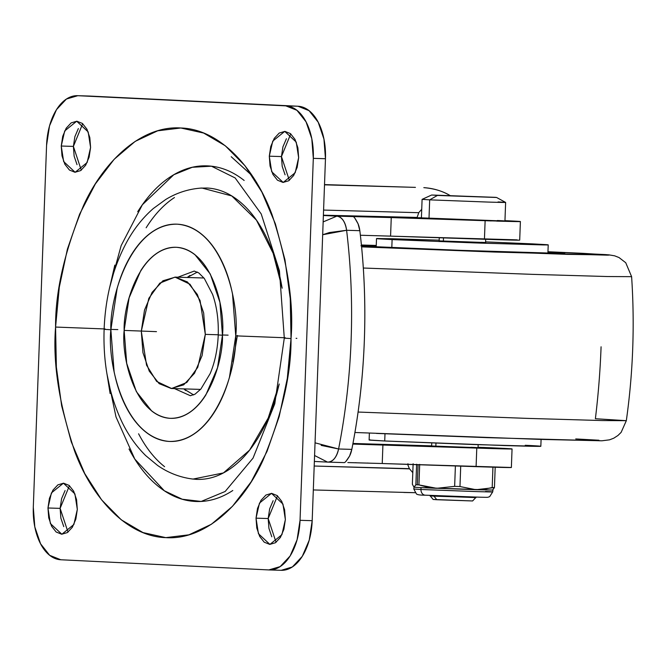 <?xml version="1.0" encoding="UTF-8"?>
<svg xmlns="http://www.w3.org/2000/svg" width="666" height="666" viewBox="0 0 666 666"><rect width="100%" height="100%" fill="white"/><g stroke="black" fill="none" stroke-linecap="round" stroke-linejoin="round"><path stroke-width="1" d="M473.526 196.545L454.537 195.962L475.632 196.678M433.341 499.475L436.746 499.716L434.024 496.153L430.02 495.862L475.982 497.602M435.855 446.262L435.964 443.156L435.855 446.262M485.689 239.302L485.564 242.582L481.352 242.316C488.736 242.657 486.854 242.674 475.699 242.382L443.373 241.15L443.498 237.895L443.373 241.15L439.502 240.859M431.551 195.055L422.102 199.359L429.678 199.85L422.094 199.359L421.411 217.924L429.004 218.406L429.678 199.85L437.445 195.438L431.959 195.03L495.737 197.352L432.034 195.03L496.262 197.469L437.445 195.438L429.678 199.85L487.87 202.064C512.837 202.822 506.435 202.322 498.043 201.94L505.627 202.422L504.945 220.987M498.043 201.94C506.435 202.322 512.837 202.822 487.87 202.064L429.678 199.85L429.004 218.406L487.187 220.629C512.154 221.387 505.752 220.887 497.36 220.504M422.036 217.882L504.32 221.029M433.458 499.475L472.311 500.957M472.003 497.319L434.024 496.153L436.746 499.716L472.385 500.957M454.537 195.962L452.447 195.837M478.038 447.694L431.635 445.995L471.553 447.594C479.961 447.777 479.753 447.677 470.937 447.294L478.046 447.702M478.063 447.286L494.988 447.968A55.728 0.475 -177.9 0 1 512.046 448.942A55.728 0.475 -177.9 0 1 476.781 448.085L476.098 466.65A55.728 0.475 2.1 0 0 476.556 466.666L497.161 467.299A55.728 0.475 2.1 0 0 511.338 467.515M491.317 220.929L485.581 220.712A55.728 0.475 -177.9 0 1 485.123 220.696L484.44 239.26A55.728 0.475 2.1 0 0 519.696 240.118M389.793 236.105L484.44 239.26L485.123 220.696L391.258 217.574L485.123 220.696A55.728 0.475 2.1 0 0 485.581 220.712L517.074 221.587L504.961 220.646A55.728 0.475 -177.9 0 1 520.354 221.562A55.728 0.475 -177.9 0 1 506.177 221.345L496.67 221.12M314.36 461.455L327.522 462.096L314.585 455.502L327.522 462.096L344.23 462.612L327.913 462.112A18.573 10.681 91.8 0 0 338.586 448.984L351.815 449.392C358.808 413.886 362.987 377.572 364.344 340.451C365.709 303.33 364.202 266.741 359.831 230.686L358.092 223.859L354.986 218.398M517.149 239.868L390.576 236.13L391.258 217.574L336.821 216.15L323.143 221.911L336.821 216.15L323.385 215.493L336.821 216.15A18.573 10.681 91.8 0 1 346.603 230.278A411.08 236.372 91.8 0 1 338.586 448.984L315.043 442.823M313.32 489.951L415.001 492.69M409.482 468.864L314.194 466.025L409.39 468.673L407.942 465.118L409.39 468.673L412.795 472.669M407.95 463.752L407.942 465.118L407.95 463.752M416.966 217.799L418.781 212.704L323.584 210.065L418.781 212.704L416.966 217.799L323.393 215.201L416.783 217.407M381.46 463.494L347.827 462.562M355.502 462.72L356.243 462.737M367.324 463.053L368.09 463.07M482.8 447.435A348.293 2.98 -177.9 0 1 490.684 447.777A55.728 0.475 -177.9 0 1 494.988 447.968L510.988 448.992L476.781 448.085L476.098 466.65L382.234 463.528L511.33 467.482M495.537 467.249L496.57 467.282M407.575 187.146L324.509 184.84L407.575 187.146M421.728 209.291L418.931 212.429M449.991 195.488L449.75 195.346C442.582 191.084 433.941 188.511 423.826 187.645C433.266 188.278 441.908 190.851 449.75 195.346L449.991 195.488M363.844 235.331L364.577 235.348M375.666 235.664L376.432 235.681M352.955 443.456L431.643 445.862M476.781 448.085L352.838 444.08L476.781 448.085M481.235 466.808L497.161 467.299M477.372 466.691L476.556 466.666M346.087 461.13L349.583 456.027L351.815 449.392A411.08 236.372 -88.2 0 0 359.831 230.686L346.603 230.278L359.831 230.686A18.573 10.681 -88.2 0 0 358.092 223.859M349.583 456.027A18.573 10.681 -88.2 0 0 351.815 449.392L338.586 448.984A411.08 236.372 -88.2 0 0 346.603 230.278L329.404 232.551L322.677 234.74L346.603 230.278C345.221 221.695 341.958 216.983 336.821 216.15L391.258 217.574L390.576 236.13L360.373 235.248M328.022 462.112L344.205 462.612C345.055 462.695 346.795 460.597 349.425 456.318M382.234 463.528L382.917 444.963L382.234 463.528M415.001 492.698L403.812 492.465M353.23 216.617L353.221 216.658C354.012 216.7 355.586 218.997 357.958 223.543M421.42 217.749L416.858 217.732M321.162 445.387L338.586 448.984C336.58 457.409 332.983 461.779 327.805 462.104L327.522 462.096M175.066 277.114L203.613 277.988M190.384 395.721L174.509 388.603L190.384 395.721L195.055 394.164L200.907 389.002L210.131 373.634C214.902 362.379 217.607 349.483 218.24 334.948L222.461 335.214L218.24 334.948C218.681 319.88 216.8 306.377 212.596 294.414L204.296 278.413L198.768 272.91L194.206 271.07L177.922 277.198L194.206 271.07M156.477 331.643L124.151 330.411C121.262 355.328 133.833 415.384 170.171 418.323C206.593 418.939 223.518 360.323 222.461 335.214L219.913 302.306L210.281 274.042L195.013 254.728C189.152 250.091 182.959 247.619 176.44 247.302C169.922 246.978 163.57 248.843 157.392 252.889C151.215 256.934 145.671 262.854 140.767 270.646L129.096 297.869L124.151 330.411L126.698 363.32L136.33 391.583L151.598 410.897C157.459 415.534 163.653 418.007 170.171 418.323C176.69 418.648 183.033 416.783 189.219 412.737C195.396 408.691 200.941 402.772 205.844 394.98L217.516 367.757L222.461 335.214C225.349 310.298 212.779 250.241 176.44 247.302C140.018 246.686 123.093 305.303 124.151 330.411L156.477 331.643M222.469 334.99L228.105 335.148L222.469 334.99M109.69 287.362L121.162 245.596L142.374 204.753L173.809 174.717L192.308 167.274L211.447 166.2L235.148 177.947L261.23 213.961L279.454 270.821L284.29 338.137L291.034 338.569C293.914 303.047 287.562 261.696 271.994 214.527C255.544 169.655 220.812 129.129 180.819 127.989C140.884 125.225 103.305 162.213 83.625 205.319C64.66 250.799 55.311 291.383 55.578 327.056L56.369 367.124L61.663 405.877L71.245 441.824L84.748 473.576L101.657 499.916L121.312 519.846L142.974 532.575L165.792 537.637L188.911 534.823L211.422 524.25L232.467 506.31L251.24 481.709L267.024 451.39L279.204 416.508L287.304 378.413L291.034 338.569L290.243 298.501L284.948 259.748L275.366 223.801L261.863 192.049L244.955 165.709L225.299 145.787L203.638 133.05L180.819 127.989L157.7 130.802L135.19 141.383L114.144 159.316L95.371 183.916L79.587 214.236L67.408 249.117L59.299 287.213L55.578 327.056L105.128 328.962L55.578 327.056C52.697 362.579 59.049 403.929 74.617 451.107C91.067 495.97 125.799 536.496 165.792 537.637C205.727 540.401 243.306 503.413 262.987 460.314C281.951 414.826 291.3 374.242 291.034 338.569L284.29 338.137L274.775 403.821L253.047 458.108L225.166 491.475L201.174 501.448L182.268 499.242L164.344 490.784L134.79 459.065L116.009 416.941L107.026 374.284M296.861 338.361L296.079 338.336M282.159 288.203L273.16 253.321L256.452 220.13L231.76 195.937L201.915 188.028C188.944 188.853 176.873 192.682 165.701 199.509L153.355 208.491C143.107 217.424 134.432 228.263 127.323 241.009C113.145 266.924 105.411 296.362 104.121 329.329L110.864 329.762C109.524 297.86 131.019 223.401 177.289 224.184C223.451 227.922 239.419 304.212 235.747 335.864L229.47 377.206C225.816 390.359 220.871 401.889 214.643 411.788C208.416 421.686 201.373 429.204 193.523 434.34C185.672 439.485 177.606 441.849 169.322 441.441C161.039 441.042 153.18 437.895 145.729 432.009C138.287 426.123 131.818 417.94 126.34 407.467C120.854 396.994 116.775 385.031 114.094 371.561L110.864 329.762L117.141 288.42C120.796 275.266 125.741 263.744 131.968 253.838C138.195 243.939 145.238 236.422 153.088 231.285C160.939 226.14 169.006 223.776 177.289 224.184C185.573 224.584 193.431 227.73 200.882 233.616C208.325 239.502 214.793 247.685 220.271 258.158C225.757 268.631 229.837 280.594 232.517 294.064L235.747 335.864L285.298 337.77L235.747 335.864C237.088 367.765 215.593 442.224 169.322 441.441C123.16 437.704 107.193 361.413 110.864 329.762L104.121 329.329C102.972 363.303 108.866 394.072 121.786 421.628C128.097 434.79 136.097 446.137 145.779 455.677L157.551 465.409C168.282 472.902 180.103 477.464 192.998 479.079L223.435 472.927L249.567 450.158L268.19 418.073L279.22 383.999M110.881 329.395L117.84 329.587L110.881 329.395M197.411 272.061L187.196 277.489L189.976 275.441M277.489 495.829L268.182 518.539L256.027 518.165L259.482 503.08L271.478 493.356L282.958 504.054L285.364 519.597L281.909 534.69L269.913 544.413L258.433 533.707L256.027 518.165L268.182 518.539L268.939 528.363L271.811 536.796M69.431 485.656L60.123 508.366L47.969 507.992L51.424 492.907L63.42 483.183L74.908 493.881L77.314 509.432L73.859 524.517L61.863 534.24L50.375 523.543L47.969 507.992L60.123 508.366L60.881 518.19L63.761 526.623M82.701 123.693L73.393 146.403L61.247 146.029L64.702 130.944L76.698 121.212L88.178 131.918L90.584 147.461L87.129 162.546L75.133 172.278L63.653 161.572L61.247 146.029L73.393 146.403L74.151 156.219L77.031 164.66M290.759 133.858L281.452 156.568L269.297 156.194L272.752 141.109L284.748 131.385L296.237 142.083L298.643 157.634L295.188 172.719L283.192 182.442L271.703 171.745L269.297 156.194L281.452 156.568L282.209 166.392L285.09 174.825M280.977 570.304A51.082 29.371 -88.2 0 0 312.188 520.687L325.466 158.724A51.082 29.371 -88.2 0 0 297.993 106.235L89.935 96.071L297.993 106.235L309.082 110.673L318.19 122.203L323.942 139.077L325.466 158.724L312.188 520.687L309.24 540.118L302.272 556.368L292.349 566.966L281.235 570.312M286.413 138.728L282.925 146.853L281.452 156.568L289.335 180.336M78.355 128.563L74.867 136.688L73.393 146.403L81.277 170.171M65.085 490.534L61.597 498.651L60.123 508.366L68.007 532.142M273.135 500.699L269.655 508.824L268.182 518.539L276.065 542.307M60.773 559.756A51.082 29.371 91.8 0 1 33.3 507.276L46.57 145.313A51.082 29.371 91.8 0 1 77.789 95.696L285.839 105.869A51.082 29.371 91.8 0 1 313.311 158.35L300.041 520.312A51.082 29.371 91.8 0 1 268.823 569.93L60.773 559.756L49.684 555.327L40.568 543.797L34.815 526.923L33.3 507.276L46.57 145.313L49.525 125.882L56.493 109.632L66.417 99.034L77.789 95.696L297.993 106.235L285.839 105.869L296.928 110.298L306.044 121.836L311.796 138.703L313.311 158.35L325.466 158.724L313.311 158.35L300.041 520.312L312.188 520.687L300.041 520.312L297.086 539.743L290.118 555.993L280.195 566.591L268.823 569.93L60.773 559.756M285.364 519.597L284.607 509.781L281.735 501.34L277.173 495.579L271.636 493.356L265.95 495.029L260.989 500.324L257.501 508.449L256.027 518.165L256.785 527.988L259.665 536.421L264.219 542.191L269.763 544.405L275.449 542.74L280.411 537.437L283.891 529.312L285.364 519.597M77.314 509.432L76.557 499.608L73.676 491.175L69.122 485.406L63.578 483.191L57.892 484.856L52.93 490.159L49.442 498.285L47.969 507.992L48.726 517.815L51.607 526.257L56.16 532.017L61.705 534.232L67.391 532.567L72.353 527.264L75.841 519.139L77.314 509.432M90.584 147.461L89.827 137.637L86.946 129.204L82.393 123.435L76.848 121.22L71.162 122.885L66.2 128.188L62.721 136.314L61.247 146.029L62.005 155.852L64.877 164.286L69.439 170.046L74.975 172.269L80.661 170.596L85.623 165.301L89.111 157.176L90.584 147.461M298.643 157.634L297.885 147.81L295.005 139.377L290.451 133.608L284.906 131.393L279.22 133.058L274.259 138.362L270.771 146.487L269.297 156.194L270.055 166.017L272.935 174.45L277.489 180.22L283.033 182.434L288.719 180.769L293.681 175.466L297.169 167.341L298.643 157.634M109.615 287.695L114.818 265.118M137.72 211.705C147.344 196.412 158.217 184.798 170.346 176.856C182.476 168.923 194.93 165.268 207.725 165.892C220.513 166.517 232.659 171.378 244.164 180.469M232.792 490.501C220.662 498.434 208.208 502.089 195.421 501.465C182.626 500.84 170.479 495.987 158.974 486.888C147.477 477.797 137.487 465.168 129.021 448.992M110.115 393.531L106.976 373.992M138.586 433.791C145.937 447.827 154.604 458.799 164.594 466.691M191.708 478.921L196.229 479.345C207.334 479.886 218.148 476.714 228.679 469.821C239.202 462.937 248.643 452.847 257.001 439.577C265.351 426.298 271.978 410.847 276.881 393.206L279.204 384.124M282.151 288.137L280.969 281.718C277.372 263.661 271.903 247.61 264.552 233.575C257.201 219.53 248.535 208.558 238.545 200.666C228.563 192.774 218.015 188.553 206.91 188.012L200.108 188.145M174.467 197.536C163.936 204.429 154.495 214.51 146.145 227.78M185.756 390.576L183.783 388.886L193.648 394.93M232.958 361.921L237.387 335.431M547.943 252.289L564.726 253.388L559.457 253.471L476.473 251.024L361.53 246.112L444.397 249.842L563.195 253.48C565.542 253.446 565.226 253.321 562.262 253.105L547.943 252.289M361.413 245.005L376.257 245.446M547.968 251.74L582.542 253.313A23.218 18.998 -87.2 0 1 582.85 253.321A23.218 18.998 92.8 0 0 582.542 253.313L609.157 254.961L567.698 254.37L361.596 246.861L494.147 252.031L607.092 255.153C610.456 255.111 610.006 254.936 605.752 254.612L547.968 251.74L608.849 254.845L614.651 255.827L619.014 257.542L625.74 262.729L631.609 276.665L607.692 276.54L532.284 274.35L363.32 268.023L532.284 274.35L607.692 276.54L631.609 276.665C634.823 324.858 633.066 372.86 626.323 420.687L602.28 420.554L526.864 418.365L358.092 412.046L526.864 418.365L602.28 420.554L626.323 420.687L621.128 432.367L617.956 435.481L613.777 438.186L609.54 439.835L601.989 440.784L540.842 439.41L354.92 432.492M601.082 346.795A696.586 569.88 -87.2 0 1 595.387 418.714L626.323 420.687M369.372 433.125L369.122 439.985L384.723 440.984L384.99 433.782L384.723 440.984L371.187 440.226C368.706 440.035 368.448 439.926 370.404 439.91M392.108 239.577L376.506 238.586L392.174 238.736L439.185 240.168L377.788 238.503C375.832 238.528 376.09 238.636 378.571 238.819L392.108 239.577L391.808 247.685L392.108 239.577L481.068 243.132L546.936 244.955C548.892 244.938 548.634 244.83 546.153 244.647L532.617 243.881L548.218 244.88L543.806 244.946L474.4 242.899L392.108 239.577M485.589 241.875L532.617 243.881L485.589 241.875M485.006 242.516L439.16 240.884M538.769 446.045C541.25 446.228 541.508 446.337 539.552 446.362L473.684 444.538L384.723 440.984L504.328 445.546C555.652 447.102 542.49 446.078 525.233 445.288M575.732 438.936L598.95 440.234M600.282 440.775L487.337 437.654L376.348 433.416M360.955 245.762L376.24 245.987L361.488 245.754M218.248 334.773L205.311 334.374L197.777 367.291L186.78 382.5L171.595 388.511L156.643 381.418L146.545 365.168L141.3 331.252L148.834 298.335L159.832 283.125L175.008 277.114L189.968 284.207L200.066 300.466L205.311 334.374L218.248 334.773M205.311 334.374L203.663 312.945L197.386 294.538L187.437 281.959L175.349 277.123L162.945 280.769L152.114 292.332L144.514 310.056L141.3 331.252L142.949 352.68L149.226 371.087L159.174 383.666L171.262 388.503L183.666 384.856L194.497 373.293L202.098 355.569L205.311 334.374M416.616 464.227L415.859 484.756L414.019 487.204L421.029 487.62L420.962 489.477L475.915 491.575C499.5 492.291 493.448 491.824 485.522 491.458C493.448 491.824 499.5 492.291 475.915 491.575L420.962 489.477A5.569 4.562 92.8 0 0 425.266 495.188A5.569 4.562 -87.2 0 1 420.962 489.477L413.794 489.019L420.962 489.477L421.029 487.62L414.019 487.204L415.859 484.756L418.931 484.906L419.672 464.768M418.065 464.718L417.332 484.831L418.065 464.718M492.948 467.008L492.191 487.537L484.107 489.26L475.999 489.718L494.447 487.579L495.188 467.232M485.522 491.458L492.69 491.916L489.652 496.678C486.929 497.435 489.801 497.41 479.703 497.194L425.249 495.188C420.454 495.204 417.532 494.805 416.475 493.997L413.794 489.019L414.019 487.204L412.371 484.29L413.095 464.552M414.019 487.204L412.371 484.29L413.128 463.769M416.6 464.668L415.859 484.756L418.931 484.906L419.688 464.377M455.402 465.834L454.645 486.355L459.973 486.546L460.714 466.133M455.394 465.959L454.645 486.355L459.973 486.546L475.982 489.718L492.748 490.068L421.029 487.62L436.688 488.311L454.645 486.355L436.688 488.311L418.931 484.906L427.73 487.237L434.432 488.17L475.982 489.718L459.973 486.546L460.722 466.025M492.94 467.166L492.191 487.537L494.447 487.579L495.196 467.049M492.599 490.026L494.447 487.579L492.599 490.026M433.158 499.492L429.828 495.396M431.635 445.995L431.751 442.99M439.135 241.591L439.277 237.754M496.511 197.436L505.619 202.422M472.61 500.94L476.232 497.102M478.03 448.126L478.155 444.697M511.371 467.499L512.054 448.934M519.705 240.11L520.387 221.545M496.561 467.274L480.794 466.791M415.434 187.379L324.517 184.599M252.356 175.916L231.219 156.718M269.131 569.938L281.285 570.312M77.481 95.688L89.627 96.054M376.506 238.586L376.198 246.953M548.218 244.897L547.91 253.246M541.083 439.418L540.834 446.278M200.558 389.402L171.595 388.511M492.965 489.951L492.69 491.916"/></g></svg>
